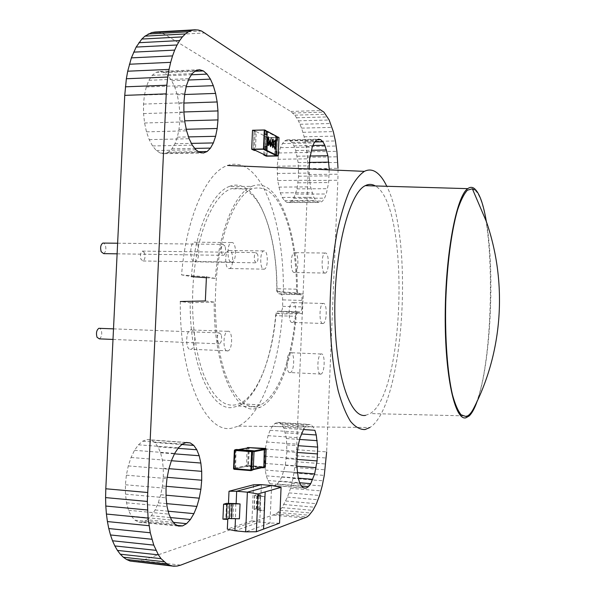 <?xml version="1.0" encoding="UTF-8"?>
<svg xmlns="http://www.w3.org/2000/svg" width="596" height="596" viewBox="0 0 596 596"><rect width="100%" height="100%" fill="white"/><g stroke="black" fill="none" stroke-linecap="round" stroke-linejoin="round"><path stroke-width="0.45" stroke-dasharray="2.98 2.23" d="M133.66 561.745L137.393 561.641L141.245 560.717L275.687 514.05L277.87 512.411L281.997 507.606L287.458 497.124L290.513 488.333L293.031 478.372L295.661 461.706L296.555 449.719L308.072 174.531L307.409 157.269L306.098 146.579L304.139 136.789L301.583 128.118L298.469 120.824L294.834 115.162L290.721 111.437L165.911 35.067L162.254 33.234L158.633 32.221L198.252 30.023M158.633 32.221L155.064 32.02M162.254 33.234L201.657 31.059M137.393 561.641L177.161 566.073M165.911 35.067L205.091 32.929M141.245 560.717L180.782 565.105M290.721 111.437L321.944 110.513M273.43 515.13L304.891 518.043M292.837 113.039L323.919 112.137M275.687 514.05L307.007 516.941M294.834 115.162L325.781 114.283M277.87 512.411L309.056 515.264M296.719 117.77L327.539 116.92M279.978 510.25L311.03 513.074M298.469 120.824L329.171 120.005M281.997 507.606L312.922 510.392M300.093 124.281L330.683 123.499M283.927 504.514L314.733 507.256M301.583 128.118L332.061 127.38M285.745 501.005L316.446 503.709M302.939 132.297L333.32 131.597M287.458 497.124L318.048 499.776M304.139 136.789L334.43 136.126M289.053 492.885L319.545 495.492M305.197 141.557L335.406 140.947M290.513 488.333L320.924 490.888M306.098 146.579L336.241 146.013M291.846 483.483L322.183 485.993M306.836 151.824L336.919 151.309M293.031 478.372L323.3 480.83M307.409 157.269L337.44 156.8M294.066 473.023L324.284 475.422M307.812 162.887L337.805 162.47M294.945 467.465L325.118 469.804M308.035 168.646L337.999 168.281L338.021 174.218L308.072 174.531M295.661 461.706L325.796 464.001M296.197 455.791L326.31 458.019M307.916 180.521L337.858 180.26L338.021 174.218M296.555 449.719L326.653 451.895L337.858 180.26M147.309 519.824L143.062 522.014L138.846 522.156L134.882 520.189L131.381 516.166L128.542 510.28L126.531 502.808L125.465 494.144L125.406 484.757L126.367 475.176L128.282 465.916L131.046 457.49L134.495 450.338L138.436 444.817L142.653 441.189L146.929 439.587L151.041 440.064L154.796 442.537L158.022 446.858L160.577 452.781L162.35 460.015L163.274 468.218L163.304 477.001L162.447 485.971L160.741 494.725L158.253 502.853L155.087 509.967L151.377 515.726L147.309 519.824L173.473 522.379M143.062 522.014L177.303 525.389M138.846 522.156L178.606 526.082M134.882 520.189L174.881 524.115M131.381 516.166L171.596 520.077M128.542 510.28L168.936 514.132M126.531 502.808L167.059 506.578M125.465 494.144L166.068 497.809M125.406 484.757L166.038 488.31M126.367 475.176L166.962 478.595M128.282 465.916L168.787 469.208M131.046 457.49L171.402 460.663M134.495 450.338L174.665 453.4M138.436 444.817L178.39 447.79M142.653 441.189L182.361 444.087M146.929 439.587L186.384 442.455M151.041 440.064L186.012 442.605M154.796 442.537L181.892 444.527M158.022 446.858L178.018 448.348M160.577 452.781L174.464 453.847M162.35 460.015L171.38 460.73M163.274 468.218L168.951 468.68M163.304 477.001L167.208 477.329M162.447 485.971L166.224 486.299M160.741 494.725L166.06 495.202M158.253 502.853L166.724 503.635M155.087 509.967L168.214 511.212M151.377 515.726L170.478 517.566M194.356 261.592L195.376 261.502C200.003 260.206 199.898 242.751 195.242 242.103L194.162 242.177C189.491 243.429 189.677 261.19 194.356 261.592M231.337 262.195L232.291 262.098C236.642 260.78 236.575 243.131 232.216 242.483L231.196 242.557C226.808 243.831 226.942 261.793 231.337 262.195M190.34 349.39L191.107 349.256C195.965 347.811 196.091 329.655 191.242 329.797L190.415 329.931C185.512 331.324 185.453 349.785 190.34 349.39M227.381 351.007L228.097 350.865C232.663 349.383 232.82 331.026 228.261 331.182L227.486 331.324C222.889 332.747 222.792 351.416 227.381 351.007M294.171 272.551L294.886 272.491C298.797 271.456 298.924 253.188 295.02 252.607L294.253 252.652C290.304 253.635 290.237 272.223 294.171 272.551M324.82 273.132L325.483 273.072C329.141 272.022 329.297 253.591 325.654 253.002L324.932 253.047C321.251 254.045 321.14 272.812 324.82 273.132M228.804 268.602L229.639 268.528C233.706 267.403 233.692 250.953 229.609 250.417L228.73 250.484C224.625 251.572 224.699 268.274 228.804 268.602M263.633 269.236L264.415 269.154C268.237 268.014 268.26 251.4 264.438 250.856L263.603 250.923C259.759 252.026 259.789 268.915 263.633 269.236M289.917 372.656L290.379 372.56C294.498 371.368 294.878 352.229 290.766 352.586L290.252 352.683C286.095 353.808 285.775 373.275 289.917 372.656M320.618 374.169L321.05 374.065C324.909 372.858 325.304 353.54 321.46 353.905L320.976 354.009C317.094 355.156 316.744 374.81 320.618 374.169M292.047 322.525L292.636 322.436C296.652 321.326 296.897 302.634 292.897 302.515L292.249 302.597C288.203 303.647 288.01 322.66 292.047 322.525M322.719 323.568L323.278 323.479C327.033 322.347 327.301 303.491 323.561 303.379L322.957 303.453C319.173 304.534 318.949 323.717 322.719 323.568M274.696 485.517L272.23 485.412L269.928 483.706L267.917 480.465L266.308 475.832L265.183 470.05L264.631 456.253L265.235 448.989L268.044 435.661L270.077 430.297L272.402 426.177L274.89 423.503L277.401 422.385L279.815 422.847L282.02 424.844L283.912 428.248L286.415 438.537L286.892 451.693L285.275 465.297L281.841 476.822L279.621 481.091L277.2 484.041L274.696 485.517L303.692 487.938M272.23 485.412L303.833 488.057M269.928 483.706L301.688 486.351M267.917 480.465L299.818 483.088M266.308 475.832L298.313 478.424M265.183 470.05L297.277 472.591M264.617 463.405L296.756 465.886M264.631 456.253L296.793 458.667M265.235 448.989L297.374 451.328M266.397 442.001L298.469 444.266M268.044 435.661L300.026 437.859M270.077 430.297L301.949 432.428M303.781 428.919L306.456 425.551L308.81 424.404L311.067 424.859L313.123 426.863L314.882 430.297M272.402 426.177L304.131 428.263M274.89 423.503L306.456 425.551M277.401 422.385L308.81 424.404M279.815 422.847L311.067 424.859M282.02 424.844L313.123 426.863M283.912 428.248L303.461 429.545M285.395 432.89L301.397 433.97M286.415 438.537L299.639 439.446M286.914 444.899L298.246 445.704M286.892 451.693L297.285 452.453M286.333 458.607L296.786 459.389M285.275 465.297L296.778 466.191M283.748 471.473L297.27 472.546M281.841 476.822L298.268 478.156M279.621 481.091L299.699 482.738M277.2 484.041L301.524 486.06M144.433 95.055L146.273 86.979L148.925 80.289L152.233 75.327L156.018 72.332L160.056 71.423L164.153 72.593L168.087 75.752L171.685 80.691L174.777 87.143L177.213 94.779L178.912 103.227L179.791 112.093L179.813 120.966L178.986 129.451L177.34 137.154L174.941 143.725L171.901 148.829L168.348 152.218L164.444 153.686L160.369 153.127L156.331 150.512L152.539 145.946L149.194 139.613L146.482 131.835L144.567 122.992L143.554 113.575L143.502 104.084L144.433 95.055L184.76 93.602M146.273 86.979L186.511 85.429M148.925 80.289L189.021 78.665M152.233 75.327L192.15 73.651M156.018 72.332L195.712 70.626M160.056 71.423L199.511 69.717M164.153 72.593L194.944 71.274M168.087 75.752L191.45 74.776M171.685 80.691L188.522 80.013M174.777 87.143L186.243 86.703M177.213 94.779L184.671 94.511M178.912 103.227L183.873 103.063M179.791 112.093L183.896 111.966M179.813 120.966L184.723 120.832M178.986 129.451L186.302 129.265M177.34 137.154L188.559 136.901M174.941 143.725L191.42 143.383M171.901 148.829L194.78 148.397M168.348 152.218L198.557 151.682M164.444 153.686L203.46 153.008M160.369 153.127L199.638 152.434M156.331 150.512L195.846 149.782M152.539 145.946L192.285 145.156M149.194 139.613L189.148 138.741M146.482 131.835L186.615 130.852M144.567 122.992L184.827 121.897M143.554 113.575L183.896 112.353M143.502 104.084L183.873 102.75M277.684 180.521L277.162 166.224L278.868 152.978L280.463 147.652L282.43 143.569L284.672 140.924L287.063 139.851L289.485 140.358L291.809 142.407L293.932 145.864L295.75 150.55L298.149 162.574L298.603 176.192L297.031 188.88L293.716 198.274L291.571 201.128L289.239 202.528L286.825 202.372L284.456 200.651L282.243 197.425L280.306 192.836L277.684 180.521L309.6 180.238L309.13 168.832M277.14 173.436L309.108 173.086M277.162 166.224L309.145 165.807M277.751 159.281L309.711 158.797M278.868 152.978L310.769 152.434M280.463 147.652L312.267 147.056M282.43 143.569L314.122 142.936M284.672 140.924L316.223 140.276M287.063 139.851L318.465 139.188M289.485 140.358L317.243 139.784M291.809 142.407L314.904 141.945M293.932 145.864L312.967 145.506M295.75 150.55L311.373 150.274M297.173 156.212L310.173 156.003M298.149 162.574L309.421 162.417M298.633 169.346L329.215 168.973L328.649 182.562L326.288 193.983L324.552 198.17L322.548 201.053L320.365 202.461L318.108 202.312L315.887 200.569L313.824 197.313L310.59 186.891L309.6 180.238M298.603 176.192L329.171 175.887M298.06 182.808L328.649 182.562M297.031 188.88L327.673 188.694M295.564 194.125L326.288 193.983M293.716 198.274L324.552 198.17M291.571 201.128L322.548 201.053M289.239 202.528L320.365 202.461M286.825 202.372L318.108 202.312M284.456 200.651L315.887 200.569M282.243 197.425L313.824 197.313M280.306 192.836L312.028 192.679M278.757 187.099L310.59 186.891M477.187 401.183C490.672 363.709 495.142 271.977 486.343 221.518M365.601 415.345L370.123 413.564C405.384 393.032 409.854 204.964 375.301 185.952M275.814 313.191L296.45 312.744L302.403 313.518L282.422 314.003C278.675 366.793 261.234 415.427 238.363 426.14L231.561 428.189C205.903 434.119 179.307 376.873 180.327 301.524L190.161 302.731C189.759 364.029 211.126 411.21 232.477 407.47L238.251 405.973C257.308 397.897 272.35 357.771 275.814 313.191L282.422 314.003M205.337 300.958L214.202 302.105C213.442 364.402 234.019 412.73 254.678 408.819L260.221 407.292C278.667 399.044 293.21 358.025 296.45 312.744M238.363 426.14L369.855 427.511C403.879 406.219 414.391 239.823 386.67 186.019M276.753 291.384C277.699 231.241 255.945 175.522 229.222 186.511L251.862 186.347C277.699 175.231 298.514 232.097 297.285 293.001L276.753 291.384L283.346 292.532L303.222 294.059L302.403 313.518M283.346 292.532C284.299 234.034 268.163 176.654 243.168 165.986C238.124 163.796 232.939 163.624 227.612 165.464C206.872 171.767 186.287 216.765 181.549 274.898L191.361 276.596C195.518 229.408 212.101 192.545 229.222 186.511M206.358 277.736L215.268 278.406C219.149 230.287 235.264 192.456 251.862 186.347M215.268 278.406L206.432 276.835L181.549 274.898M214.202 302.105L190.161 302.731M297.285 293.001L303.222 294.059M473.865 407.977C495.35 368.276 496.371 205.076 474.379 189.826M99.361 338.871C101.685 337.06 102.296 334.08 101.186 329.916L99.83 328.344M221.205 334.542L219.268 332.896C217.316 334.788 216.795 337.902 217.704 342.231L219.633 343.855C221.578 341.962 222.099 338.856 221.205 334.542M103.667 253.635C105.85 251.981 106.393 249.091 105.306 244.963L103.704 243.079M225.154 246.327L223.098 244.367C221.272 246.088 220.803 249.106 221.69 253.397L223.738 255.334C225.556 253.613 226.033 250.611 225.154 246.327M144.537 252.853L142.414 251.102C140.477 252.637 139.986 255.349 140.939 259.253L143.062 260.981C144.992 259.446 145.484 256.734 144.537 252.853M257.681 254.403L255.93 252.6C254.321 254.194 253.896 257.01 254.663 261.048L256.407 262.829C258.016 261.234 258.44 258.426 257.681 254.403M296.555 289.194L276.998 288.725L277.408 291.936L278.697 293.761L281.312 294.208L282.579 296.003L282.69 306.359C282.504 309.145 281.923 310.836 280.94 311.455L277.572 311.224L275.836 315.656L295.407 316.282L297.076 311.827L300.31 312.051C301.256 311.432 301.814 309.726 302.001 306.925L301.904 296.51L300.697 294.7L298.179 294.26L296.95 292.427L296.555 289.194C296.435 267.001 293.999 246.923 289.254 228.968C280.515 197.805 268.133 184.402 252.108 188.761C237.901 194.549 224.089 222.755 218.27 261.912C212.459 301.04 215.618 346.678 225.646 374.899C235.524 400.527 247.072 410.532 260.273 404.915C277.758 397.1 291.749 359.097 295.407 316.282M276.998 288.725C276.842 266.658 274.279 246.699 269.317 228.849C260.169 197.872 247.265 184.551 230.607 188.895C215.841 194.654 201.523 222.666 195.533 261.547C189.55 300.399 192.888 345.71 203.348 373.767C213.651 399.245 225.668 409.214 239.398 403.671C257.576 395.953 272.089 358.218 275.836 315.656M235.189 468.784L251.4 470.073L251.996 469.506L252.764 451.895L252.22 451.239L236.016 450.04L235.427 450.606L235.01 468.739L247.981 465.99L235.01 468.739M264.609 449.645L265.131 449.54L264.602 448.907L248.778 447.76L248.204 448.311L247.809 465.945M247.981 465.99L263.812 467.227L264.393 466.675L265.131 449.54M236.627 449.488L236.046 450.055L235.599 468.873L252.637 470.259M266.121 449.049L265.011 466.824L248.547 465.536L248.316 466.169L264.795 467.458L248.301 466.176L246.744 466.512L261.778 467.696M265.637 448.46L265.786 449.012L249.322 447.812L249.128 447.261L246.997 448.073L246.573 466.474L248.547 465.536L249.322 447.812L248.554 447.812L247.78 465.536L246.222 465.878M261.376 484.645L260.869 496.341L264.617 496.669L264.013 510.727L257.435 509.505L259.983 508.686L260.586 494.792L258.038 495.529L257.435 509.505M271.597 485.502L269.981 523.065L259.759 522.096L260.266 510.385L264.013 510.727M239.406 518.788L235.48 518.416L235.457 518.937M235.8 503.553L235.48 518.416M227.784 518.997L228.484 503.158M260.869 496.341L254.589 495.35L257.375 494.516L256.772 508.395L259.983 508.686M260.266 510.385L260.534 496.312M253.516 484.794L251.952 520.748L259.759 522.096L234.936 530.783M279.546 523.199L269.981 523.065L245.649 531.833M251.952 520.748L227.329 529.144M264.617 496.669L258.038 495.529M257.375 494.516L260.586 494.792M259.923 510.355L253.978 509.327L256.772 508.395M222.919 519.131L225.854 518.2L235.152 518.378M256.355 531.736L257.993 493.935L265.183 491.886M275.702 154.781L275.829 151.838L274.801 151.332L275.3 139.762L276.328 140.306L276.484 136.842L277.505 137.393L267.783 137.601L266.986 155.958L267.783 137.601L277.505 137.393L276.708 155.802L277.505 137.393L264.035 130.219L254.052 130.457L253.218 149.387L254.052 130.457L256.258 131.604L255.423 150.445M264.296 149.738L264.445 146.184L265.525 146.72L266.04 134.912L264.967 134.346L265.123 130.792L264.035 130.219L263.209 149.209L264.035 130.219L254.052 130.457L267.783 137.601L265.689 136.514L264.885 154.96M254.328 150.46L255.155 131.634L256.258 131.604M252.503 130.256L255.155 131.634M265.123 130.792L266.233 130.77M266.04 134.912L267.15 134.882M264.967 134.346L266.077 134.323M264.445 146.184L265.563 146.162M263.827 154.453L264.609 136.536L265.689 136.514M278.995 137.587L267.12 137.84L264.609 136.536M267.12 137.84L266.323 156.174M276.06 147.368L276.119 146.109L276.06 147.368M275.3 139.762L276.395 139.74M274.801 151.332L275.888 151.309M276.328 140.306L277.416 140.284M275.106 141.163L274.473 142.109M275.091 140.306L275.918 142.884L275.508 144.374L275.903 146.758L275.114 148.903M273.922 145.983L275.121 148.069M272.864 139.136L273.743 143.971L273.05 147.756M268.312 136.76L269.213 141.654L268.505 145.469M271.031 138.175L270.293 141.639L271.374 144.59L270.636 146.661M274.652 154.804L275.456 136.298L266.196 131.366L265.399 149.715M275.456 136.298L276.544 136.275M268.349 137.639L267.455 140.745L268.044 144.612M270.48 142.511L269.817 143.845L270.644 145.811M272.886 140.008L272.014 143.085L272.595 146.914M282.966 299.9L302.276 300.429M282.69 306.359L302.001 306.925M280.574 311.507L299.959 312.103M297.441 311.775L277.952 311.172M278.697 293.761L298.179 294.26M281.312 294.208L300.697 294.7M252.764 451.895L254.008 451.656M252.22 451.239L253.874 450.926M236.016 450.04L238.393 449.615M235.427 450.606L248.204 448.311M251.4 470.073L253.225 469.655M251.996 469.506L253.248 469.223M263.864 466.795L264.393 466.675M234.653 468.128L247.459 465.357M236.046 450.055L234.399 450.39M234.064 469.268L235.77 468.918M233.595 468.672L235.241 468.262M265.078 467.391L265.354 466.869M260.199 495.716L259.595 509.699M254.812 495.246L254.201 509.207M256.757 495.902L256.146 509.915M258.917 496.088L258.314 510.116M233.625 503.456L232.969 518.274M231.36 503.248L230.704 518.058M226.51 503.359L225.854 518.2M232.291 262.098L195.376 261.502M231.196 242.557L194.162 242.177M228.097 350.865L191.107 349.256M227.486 331.324L190.415 329.931M325.483 273.072L294.886 272.491M324.932 253.047L294.253 252.652M264.415 269.154L229.639 268.528M263.603 250.923L228.73 250.484M321.05 374.065L290.379 372.56M320.976 354.009L290.252 352.683M323.278 323.479L292.636 322.436M322.957 303.453L292.249 302.597M469.156 415.971L370.123 413.564M238.251 405.973L260.221 407.292M113.501 328.865L219.268 332.896M112.994 339.437L219.633 343.855M117.628 243.228L223.098 244.367M117.114 253.821L223.738 255.334M142.414 251.102L255.93 252.6M143.062 260.981L256.407 262.829M252.108 188.761L230.607 188.895M260.273 404.915L239.398 403.671M280.94 311.455L300.31 312.051M297.076 311.827L277.572 311.224M252.428 451.299L253.933 451.016M235.599 468.873L233.952 469.231M254.589 495.35L253.978 509.327"/><path stroke-width="0.89" d="M337.999 168.281L336.919 151.309L335.406 140.947L333.32 131.597L329.171 120.005L323.919 112.137L201.657 31.059L198.252 30.023L194.899 29.8L155.064 32.02L151.578 32.616L144.932 36.147L141.818 39.06L136.141 47.077L131.373 57.872L127.708 71.207L126.359 78.746L124.743 95.367L166.232 93.87L147.339 501.445L148.084 518.095L150.281 532.772L153.775 545.124L158.387 554.854L161.054 558.661L167.014 564.002L170.255 565.507L173.645 566.2L177.161 566.073L180.782 565.105L307.007 516.941L309.056 515.264L312.922 510.392L316.446 503.709L319.545 495.492L322.183 485.993L324.284 475.422L326.653 451.895M124.743 95.367L105.805 488.772L147.562 492.497M125.369 86.815L166.828 85.206L166.232 93.87M105.805 488.772L105.589 497.6L147.339 501.445M126.359 78.746L167.781 77.033L166.828 85.206M105.589 497.6L105.797 506.041L147.517 509.99M127.708 71.207L169.07 69.397L167.781 77.033M105.797 506.041L106.416 514.043L148.084 518.095M129.392 64.234L170.665 62.342L169.07 69.397M106.416 514.043L107.414 521.56L149.007 525.702M131.373 57.872L172.549 55.897L170.665 62.342M107.414 521.56L108.777 528.548L150.281 532.772M133.631 52.143L174.688 50.101L172.549 55.897M108.777 528.548L110.491 534.962L151.876 539.261M136.141 47.077L177.064 44.983L174.688 50.101M110.491 534.962L112.517 540.773L153.775 545.124M138.883 42.711L179.649 40.565L177.064 44.983M112.517 540.773L114.834 545.929L155.951 550.339M141.818 39.06L182.421 36.877L179.649 40.565M114.834 545.929L117.434 550.413L158.387 554.854M144.932 36.147L185.356 33.942L182.421 36.877M117.434 550.413L120.273 554.191L161.054 558.661M148.195 33.994L188.433 31.774L185.356 33.942M120.273 554.191L123.342 557.23L163.937 561.715M151.578 32.616L191.621 30.389L188.433 31.774M123.342 557.23L126.613 559.517L167.014 564.002M194.899 29.8L191.621 30.389M126.613 559.517L130.055 561.03L170.255 565.507M130.055 561.03L173.645 566.2M173.473 522.379L186.578 523.66L182.57 525.91L178.606 526.082L174.881 524.115L171.596 520.077L168.936 514.132L167.059 506.578L166.068 497.809L166.038 488.31L166.962 478.595L168.787 469.208L171.402 460.663L174.665 453.4L178.39 447.79L182.361 444.087L186.384 442.455L190.251 442.91L193.782 445.398L196.807 449.749L199.198 455.731L200.845 463.04L201.694 471.332L201.709 480.22L200.889 489.309L199.258 498.174L196.904 506.414L193.909 513.64L190.415 519.488L186.578 523.66M177.303 525.389L182.57 525.91M186.012 442.605L190.251 442.91M181.892 444.527L193.782 445.398M178.018 448.348L196.807 449.749M174.464 453.847L199.198 455.731M171.38 460.73L200.845 463.04M168.951 468.68L201.694 471.332M167.208 477.329L201.709 480.22M166.224 486.299L200.889 489.309M166.06 495.202L199.258 498.174M166.724 503.635L196.904 506.414M168.214 511.212L193.909 513.64M170.478 517.566L190.415 519.488M303.692 487.938L306.143 488.146L303.833 488.057L301.688 486.351L299.818 483.088L298.313 478.424L296.756 465.886L297.374 451.328L298.469 444.266L300.026 437.859L303.781 428.919M303.461 429.545L314.882 430.297L316.26 434.976L317.661 447.089L317.087 460.917L314.643 473.917L310.754 483.647L308.49 486.641L306.143 488.146M301.397 433.97L316.26 434.976M299.639 439.446L317.199 440.66M298.246 445.704L317.661 447.089M297.285 452.453L317.623 453.943M296.786 459.389L317.087 460.917M296.778 466.191L316.081 467.681M297.27 472.546L314.643 473.917M298.268 478.156L312.84 479.333M299.699 482.738L310.754 483.647M301.524 486.06L308.49 486.641M184.76 93.602L186.511 85.429L189.021 78.665L192.15 73.651L195.712 70.626L199.511 69.717L203.355 70.917L207.058 74.12L210.425 79.134L213.316 85.675L215.596 93.408L217.167 101.961L217.972 110.931L217.972 119.915L217.182 128.498L215.618 136.298L213.353 142.936L210.485 148.106L207.132 151.526L203.46 153.008L199.638 152.434L195.846 149.782L192.285 145.156L189.148 138.741L186.615 130.852L184.827 121.897L183.896 112.353L183.873 102.75L184.76 93.602M194.944 71.274L203.355 70.917M191.45 74.776L207.058 74.12M188.522 80.013L210.425 79.134M186.243 86.703L213.316 85.675M184.671 94.511L215.596 93.408M183.873 103.063L217.167 101.961M183.896 111.966L217.972 110.931M184.723 120.832L217.972 119.915M186.302 129.265L217.182 128.498M188.559 136.901L215.618 136.298M191.42 143.383L213.353 142.936M194.78 148.397L210.485 148.106M198.557 151.682L207.132 151.526M309.13 168.832L309.711 158.797L312.267 147.056L314.122 142.936L316.223 140.276L318.465 139.188L320.723 139.71L322.898 141.781L324.872 145.275L327.882 155.72L329.215 168.973M317.243 139.784L320.723 139.71M314.904 141.945L322.898 141.781M312.967 145.506L324.872 145.275M311.373 150.274L326.556 150.006M310.173 156.003L327.882 155.72M309.421 162.417L328.776 162.149M486.343 221.518C483.371 203.832 479.393 192.858 474.423 188.582C472.27 186.928 470.035 186.95 467.733 188.649C456.476 196.039 445.495 253.3 445.219 314.844C444.825 376.426 455.009 421.201 465.96 417.781L469.156 415.971C471.987 413.304 474.669 408.379 477.187 401.183M375.301 185.952L374.81 185.676C371.718 183.993 368.544 183.985 365.281 185.661C349.36 192.933 334.43 250.208 334.796 311.924C335.004 373.67 350.061 418.66 365.601 415.345M474.379 189.826L472.352 188.783L467.398 190.213C464.016 193.871 460.738 200.427 457.572 209.889C451.425 231.032 446.911 265.399 445.733 302.06C444.877 338.729 447.484 373.252 452.438 394.664C455.076 404.259 457.981 410.979 461.148 414.816L466.012 416.522C468.605 415.911 471.131 413.252 473.582 408.528L473.865 407.977M386.67 186.019C383.258 178.956 379.488 174.181 375.368 171.693C371.822 169.599 368.164 169.495 364.394 171.365C359.321 174.77 354.397 181.095 349.614 190.355C345.024 201.247 340.972 214.59 337.455 230.369C332.613 256.109 330.11 284.001 329.938 314.062C330.467 343.788 333.231 369.453 338.252 391.058C341.851 403.909 345.933 414.004 350.5 421.335C355.231 426.967 360.073 429.701 365.035 429.545L369.855 427.511M191.361 276.596L206.358 277.736M180.327 301.524L205.337 300.958L206.432 276.835M99.83 328.344L98.854 328.307C96.522 330.117 95.919 333.112 97.036 337.284L99.361 338.871L112.994 339.437M103.704 243.079L102.825 243.071C100.642 244.725 100.098 247.623 101.201 251.765L103.667 253.635L117.114 253.821M251.348 470.557L253.225 469.693L250.841 470.065L251.043 470.624L251.631 470.058L252.436 451.679L251.892 451.023L251.639 451.679L254.023 451.381L253.695 450.785L234.988 449.779L236.627 449.488L253.486 450.725M254.023 451.381L253.225 469.693M246.997 448.073L247.571 447.536L264.296 448.795L263.842 467.257L263.268 467.815L261.778 467.696M228.484 503.158L229.013 491.238L236.679 491.246L247.385 492.169L258.016 493.935L256.377 531.736L245.649 531.833L247.385 492.169L271.597 485.502L261.376 484.645L236.679 491.246L236.135 503.59L240.061 503.94L239.406 518.788L229.259 518.52L226.346 519.459L222.919 519.131L223.582 504.194L226.51 503.359L236.135 503.59M235.457 518.937L234.936 530.783L227.329 529.144L227.784 518.997M245.649 531.833L234.936 530.783M229.013 491.238L253.516 484.794L261.376 484.645M265.153 491.894L263.551 529.084L256.377 531.729L263.574 529.084L265.183 491.886L258.016 493.935M263.551 529.084L279.546 523.199L281.074 487.342L265.183 491.886M271.597 485.502L281.074 487.342M223.582 504.194L227.009 504.507L229.914 503.665L240.061 503.94M227.009 504.507L226.346 519.459M229.914 503.665L229.259 518.52M275.702 154.781L275.68 155.303L276.708 155.802L266.986 155.958L276.708 155.802L263.209 149.209L253.218 149.387L255.423 150.445L254.328 150.46L251.668 149.201L252.503 130.256L264.721 129.958L266.233 130.77L266.077 134.323L267.15 134.882L266.635 146.698L265.563 146.162L265.406 149.715L263.886 148.978L251.668 149.201M277.565 136.819L278.995 137.587L278.198 155.988L266.323 156.174L263.805 154.982L266.986 155.958L253.218 149.387L263.209 149.209L266.479 150.244L267.306 131.344L276.544 136.275L276.119 146.109L276.395 139.74L277.416 140.284L277.565 136.819L276.514 136.842M263.886 148.978L264.721 129.958M265.533 146.72L266.635 146.698M263.805 154.982L263.827 154.453M278.198 155.988L276.767 155.288L276.916 151.824L275.888 151.309L276.06 147.368L275.739 154.781L266.479 150.244M275.68 155.303L276.767 155.288M275.866 151.838L276.916 151.824M275.196 143.733L275.657 142.749L275.106 141.163M275.873 142.742L275.352 141.17L274.689 142.101L274.212 141.975L274.868 140.313L275.382 140.336L276.134 142.876L275.725 144.374L276.119 146.75L275.367 148.888L274.786 148.866L273.922 145.983L275.345 148.061L275.859 146.691L274.86 143.688L275.441 143.718L275.657 142.749M275.345 148.061L275.635 146.698M272.826 147.763L271.754 142.951L272.633 139.144L273.139 139.159L273.959 143.971L272.767 147.741L271.977 142.951L272.633 139.144M268.274 145.476L267.187 140.611L268.312 136.76M270.636 146.661L269.556 143.681L271.255 138.175L270.517 141.632L271.597 144.59L270.562 146.631L269.772 143.681L271.255 138.175M275.739 154.781L274.652 154.804L265.376 150.266M266.203 131.366L267.306 131.344M268.215 145.454L267.403 140.604L268.304 136.767L269.437 141.647L268.505 145.469L267.999 145.454M267.678 140.738L268.461 144.619L269.168 141.505L268.565 137.631L267.678 140.738M268.565 137.631L268.945 141.513L268.267 144.612M270.733 142.526L270.04 143.845L270.845 145.811L271.329 144.5L270.48 142.511M271.329 144.5L270.51 142.526M270.644 145.811L271.106 144.5M272.238 143.085L272.998 146.921L273.698 143.83L273.11 140L272.238 143.085M272.812 146.907L273.482 143.837L273.11 140M275.859 146.691L274.823 144.523M275.039 144.523L275.076 143.688M275.002 148.866L274.138 145.975M274.689 142.101L274.212 141.975M274.428 141.967L274.868 140.313M254.008 451.656L264.609 449.645M253.874 450.926L264.468 448.937M238.393 449.615L248.778 447.76M253.225 469.655L263.812 467.227M253.248 469.223L263.864 466.795M250.99 470.624L234.131 469.275L233.55 468.642L234.399 450.39M250.841 470.065L233.915 468.717L234.966 449.786L234.727 450.427L251.639 451.679L250.841 470.065M233.595 468.672L234.064 469.268M253.695 450.785L252.101 451.083L234.988 449.779L234.355 450.36M263.842 467.257L265.354 466.914L263.566 467.741M264.617 449.377L266.121 449.093L265.354 466.914L266.121 449.049M265.354 466.869L265.078 467.391M266.121 449.093L265.801 448.512L266.121 449.093M265.637 448.46L264.296 448.795M264.088 448.736L265.592 448.453L247.571 447.536M232.187 503.873L231.531 518.736M473.582 408.528C502.465 352.616 507.896 283.644 486.321 221.451L472.352 188.783M364.394 171.365L227.612 165.464M467.733 188.649L365.281 185.661M98.854 328.307L113.501 328.865M102.825 243.071L117.628 243.228M253.933 451.016L264.527 449.019M233.952 469.231L233.55 468.657L234.355 450.375"/></g></svg>

